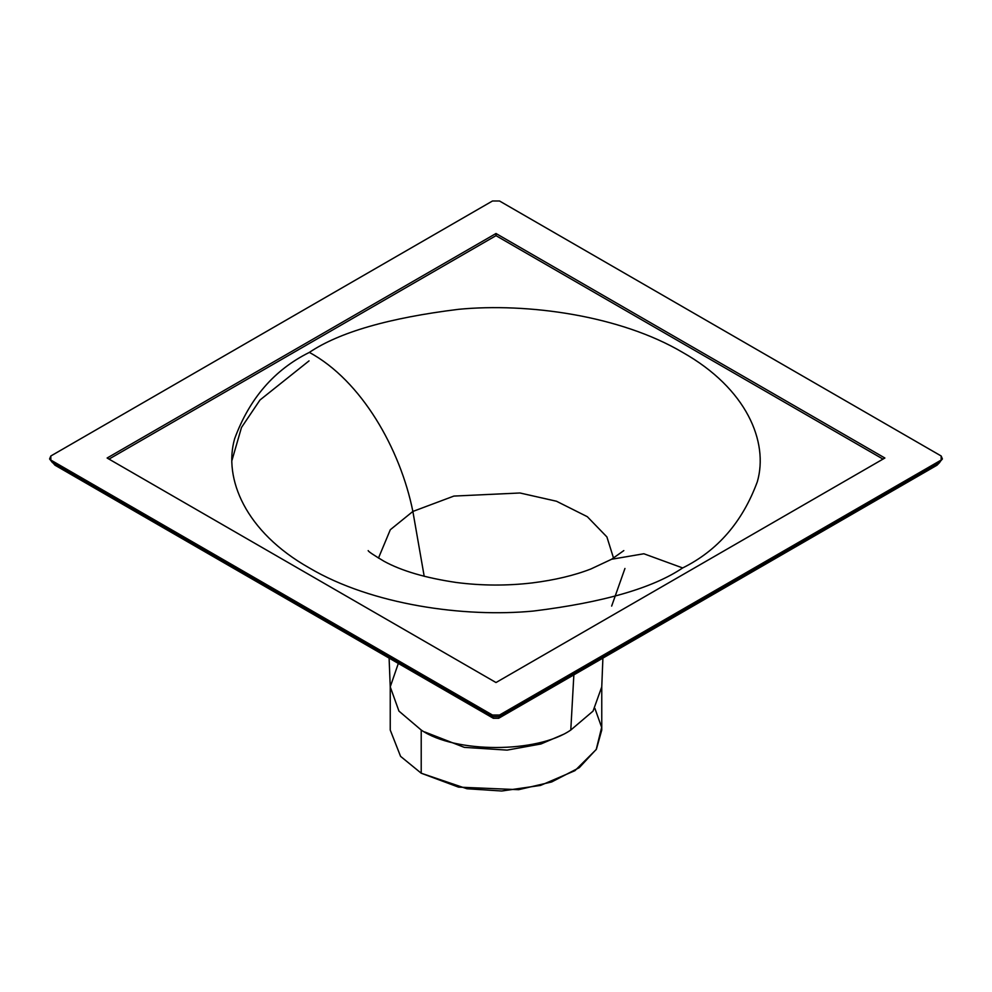 <?xml version="1.0" encoding="UTF-8"?>
<svg xmlns="http://www.w3.org/2000/svg" width="992" height="992" viewBox="0 0 992 992"><rect width="100%" height="100%" fill="white"/><g stroke="black" fill="none" stroke-linecap="round" stroke-linejoin="round"><path stroke-width="1.49" d="M613.54 558.112L606.906 536.932L587.314 516.696L556.462 501.233L519.944 492.987L453.89 496.074L412.87 511.45L424.204 576.315L412.87 511.45L453.89 496.074L519.944 492.987L556.462 501.233L587.314 516.696L606.906 536.932L613.54 558.112M623.819 550.597L611.618 559.252L643.845 553.759L682.657 567.945C717.6 550.659 742.487 521.916 757.33 481.74C768.775 442.06 746.765 388.566 682.657 352.408C620.037 315.406 527.397 302.696 458.664 309.306C389.062 317.874 339.289 332.246 309.343 352.408C361.373 380.531 400.26 448.756 412.87 511.45C400.26 448.756 361.373 380.531 309.343 352.408C274.4 369.706 249.513 398.449 234.67 438.625C223.225 478.305 245.235 531.799 309.343 567.945C371.963 604.959 464.603 617.669 533.336 611.06C602.938 602.491 652.711 588.12 682.657 567.945L643.845 553.759L611.618 559.252L590.959 568.949C574.343 575.422 554.826 580.072 532.369 582.899C506.962 585.888 481.628 585.751 456.382 582.49C425.766 577.976 401.686 570.921 384.152 561.336C373.451 554.974 368.131 551.403 368.181 550.597M378.46 558.112L390.315 529.728L412.87 511.45L390.315 529.728L378.46 558.112M389.1 658.105L390.24 686.861L390.24 730.038L400.57 756.35L421.216 773.214L421.216 730.038L398.945 711.103L390.24 686.861L398.945 711.103L421.216 730.038C454.869 753.325 537.131 753.325 570.784 730.038L573.86 674.87L570.784 730.038C537.131 753.325 454.869 753.325 421.216 730.038L421.216 773.214L458.515 787.127L518.618 789.682L551.664 781.956L579.278 767.672L596.415 749.196L601.76 730.038L601.76 686.861L593.055 711.103L570.784 730.038L593.055 711.103L601.76 686.861L602.9 658.105M232.016 460.226L241.49 427.465L259.991 399.999L309.045 360.877M390.24 686.861L398.325 663.437M594.927 708.449L601.66 727.372L596.217 749.53L574.938 770.672L540.553 785.416L501.729 791.008L466.922 788.739L421.216 773.214M424.613 731.91L464.293 747.36L507.123 750.113L540.975 743.975L563.357 734.378M883.004 459.098L496 235.662L108.996 459.098L496 235.662L883.004 459.098M309.343 352.408C339.289 332.246 389.062 317.874 458.664 309.306C527.397 302.696 620.037 315.406 682.657 352.408C746.765 388.566 768.775 442.06 757.33 481.74C742.487 521.916 717.6 550.659 682.657 567.945C652.711 588.12 602.938 602.491 533.336 611.06C464.603 617.669 371.963 604.959 309.343 567.945C245.235 531.799 223.225 478.305 234.67 438.625C249.513 398.449 274.4 369.706 309.343 352.408M107.124 458.019L496 682.533L884.876 458.019L496 233.504L496 235.662L496 233.504L107.124 458.019L496 233.504L884.876 458.019L496 682.533L107.124 458.019M499.509 715.046L941.185 460.052L941.185 455.998L499.509 200.992L492.491 200.992L50.815 455.998L50.815 460.052L492.491 715.046L499.509 715.046L499.509 716.658L939.598 462.57L941.185 460.052L499.509 715.046L492.491 715.046L50.815 460.052L52.402 462.57L492.491 716.658L492.491 715.046L492.491 716.658L499.509 716.658L499.509 715.046M50.815 455.998L492.491 200.992L499.509 200.992L941.185 455.998L942.4 458.961L936.981 465.223L939.598 462.57L499.509 716.658L492.491 716.658L52.402 462.57L49.6 458.961L50.815 455.998M54.969 465.198L49.6 458.961M55.019 465.223L493.359 718.295L492.491 716.658L493.359 718.295L498.641 718.295L499.509 716.658L498.641 718.295L936.981 465.223L942.4 458.961M624.948 568.466L611.655 606.087"/></g></svg>
